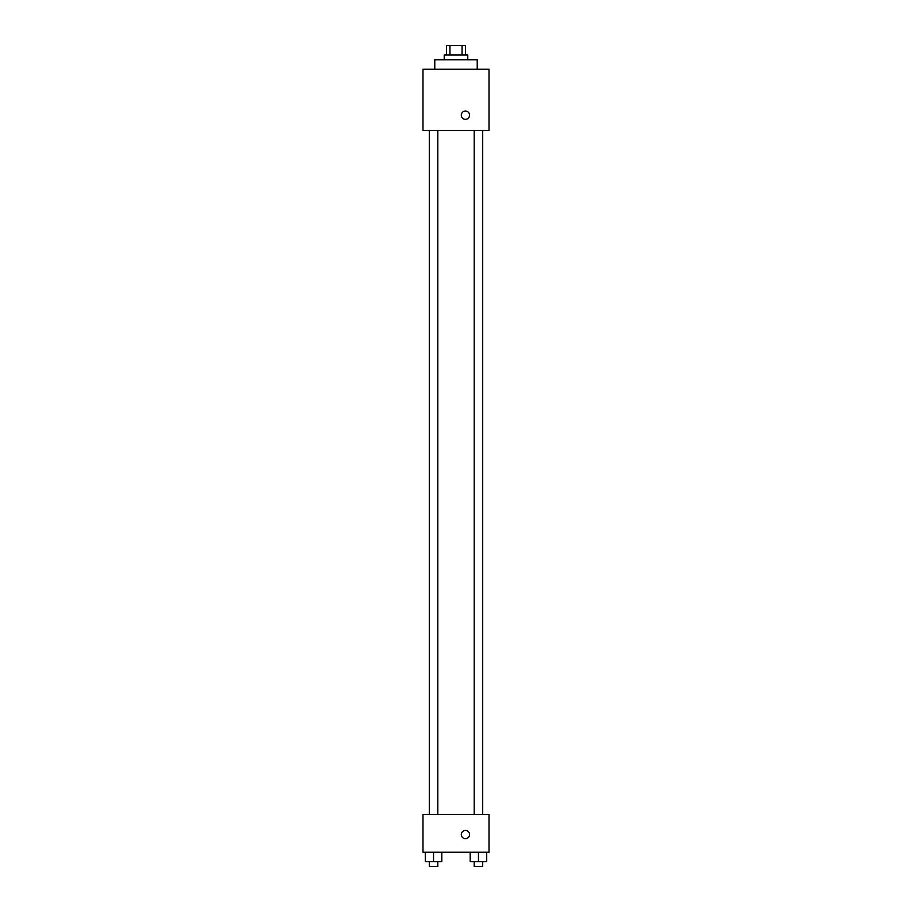 <?xml version="1.0" encoding="UTF-8"?>
<svg xmlns="http://www.w3.org/2000/svg" width="912" height="912" viewBox="0 0 912 912"><rect width="100%" height="100%" fill="white"/><g stroke="black" fill="none" stroke-linecap="round" stroke-linejoin="round"><path stroke-width="1.37" d="M449.947 55.039L449.947 45.6L446.561 45.6L446.561 55.039M449.947 45.6L465.439 45.6L465.439 55.039M462.053 55.039L462.053 45.6M444.212 59.747L444.212 55.039L467.788 55.039L467.788 59.747M477.227 69.187L477.227 59.747L434.773 59.747L434.773 69.187M422.974 69.187L489.026 69.187L489.026 130.507L422.974 130.507L422.974 69.187M465.439 119.312A4.127 4.127 0 0 1 461.86 113.111A4.127 4.127 0 0 1 469.007 113.111A4.127 4.127 0 0 1 465.439 119.312M422.974 814.507L489.026 814.507L489.026 852.253L422.974 852.253L422.974 814.507M465.439 838.687A4.127 4.127 0 0 1 461.86 832.496A4.127 4.127 0 0 1 469.007 832.496A4.127 4.127 0 0 1 465.439 838.687M470.204 852.253L470.204 861.68L486.712 861.68L486.712 852.253L486.712 861.68M478.458 861.68L478.458 852.253M482.699 861.68L482.699 866.4L474.206 866.4L474.206 861.68M425.288 852.253L425.288 861.68L441.796 861.68L441.796 852.253L441.796 861.68M433.542 861.68L433.542 852.253M437.794 861.68L437.794 866.4L429.301 866.4L429.301 861.68M474.206 130.507L474.206 814.507M482.699 130.507L482.699 814.507M437.794 814.507L437.794 130.507M429.301 814.507L429.301 130.507"/></g></svg>
